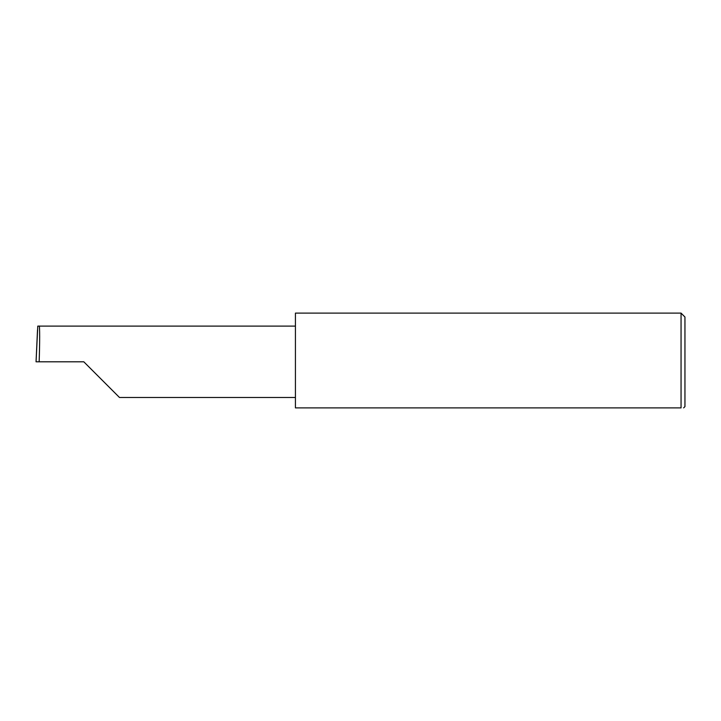 <?xml version="1.0" encoding="UTF-8"?>
<svg xmlns="http://www.w3.org/2000/svg" width="721" height="721" viewBox="0 0 721 721"><rect width="100%" height="100%" fill="white"/><g stroke="black" fill="none" stroke-linecap="round" stroke-linejoin="round"><path stroke-width="1.08" d="M83.798 361.798L119.488 397.487L83.798 361.798L119.488 397.487L83.798 361.798L39.15 361.798C39.826 344.142 39.826 324.513 39.159 326.108L37.78 326.108L36.059 361.798L39.15 361.798M681.057 313.112L295.43 313.112L295.43 407.888L681.057 407.888C684.481 407.888 684.481 407.888 681.057 407.888C684.481 407.888 684.481 407.888 681.057 407.888L681.057 313.112L684.95 317.006L684.95 406.59L683.652 407.888M36.05 361.798L37.51 329.957M295.43 326.108L39.159 326.108M119.488 397.487L295.43 397.487"/></g></svg>
